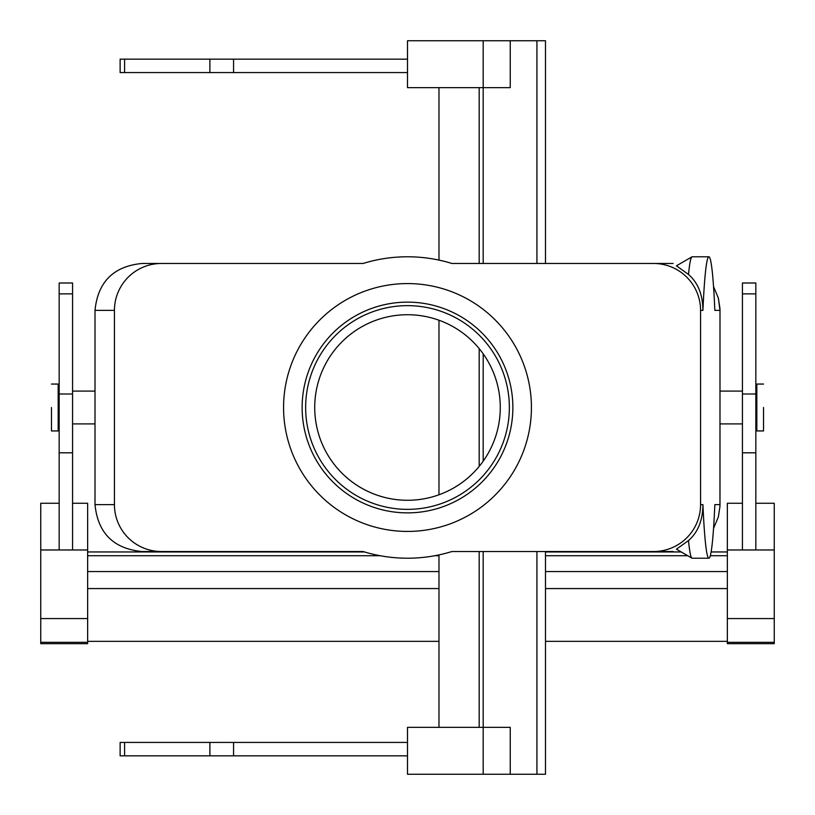 <?xml version="1.0" encoding="UTF-8"?>
<svg xmlns="http://www.w3.org/2000/svg" width="815" height="815" viewBox="0 0 815 815"><rect width="100%" height="100%" fill="white"/><g stroke="black" fill="none" stroke-linecap="round" stroke-linejoin="round"><path stroke-width="1.22" d="M59.169 503.263L40.75 503.263L40.75 643.677L87.643 643.677L87.643 642.322L40.75 642.322M72.566 503.263L87.643 503.263L87.643 549.972L40.75 549.972M742.434 293.869L755.831 293.869L755.831 282.999L742.434 282.999L742.434 549.972L774.25 549.972L774.25 643.677L727.357 643.677L727.357 642.322L774.25 642.322M742.434 503.263L727.357 503.263L727.357 642.322M755.831 503.263L774.25 503.263L774.25 549.972M727.357 549.972L742.434 549.972M87.643 641.344L438.979 641.344M545.49 641.344L727.357 641.344M87.643 549.972L87.643 642.322M72.566 293.869L59.169 293.869L59.169 282.999L72.566 282.999L72.566 549.972M59.169 293.869L59.169 549.972M87.643 588.573L438.979 588.573M545.49 588.573L727.357 588.573M87.643 571.57L438.979 571.57M545.49 571.57L727.357 571.57M755.831 293.869L755.831 549.972M302.131 407.5A105.369 105.369 0 0 1 407.5 302.131A105.369 105.369 0 0 1 512.869 407.5A105.369 105.369 0 0 1 407.5 512.869A105.369 105.369 0 0 1 302.131 407.5A105.369 105.369 0 0 1 407.5 302.131A105.369 105.369 0 0 1 512.869 407.5A105.369 105.369 0 0 1 407.5 512.869A105.369 105.369 0 0 1 302.131 407.5M509.355 407.5A101.855 101.855 0 0 0 407.5 305.645A101.855 101.855 0 0 0 305.645 407.5A101.855 101.855 0 0 0 407.5 509.355A101.855 101.855 0 0 0 509.355 407.5A101.855 101.855 0 0 0 407.5 305.645A101.855 101.855 0 0 0 305.645 407.5A101.855 101.855 0 0 0 407.5 509.355A101.855 101.855 0 0 0 509.355 407.5M702.927 310.372C702.795 294.694 697.986 282.713 688.502 274.451A150.724 7.793 -90 0 1 691.935 256.847A150.724 7.793 -90 0 1 692.169 256.776A150.724 7.793 -90 0 0 691.935 256.847A150.724 7.793 -90 0 0 688.502 274.451L676.43 265.812L691.935 256.847L676.43 265.812L688.502 274.451C697.986 282.713 702.795 294.694 702.927 310.372A150.724 7.793 -90 0 1 708.887 256.776A150.724 7.793 -90 0 1 714.847 310.372A150.724 7.793 -90 0 0 708.887 256.776L692.169 256.776L708.887 256.776A150.724 7.793 -90 0 0 702.927 310.372L700.564 310.372A46.954 46.893 0 0 0 653.61 263.479L451.938 263.479L653.61 263.479A46.954 46.893 0 0 1 700.564 310.372L700.564 504.628A46.954 46.893 0 0 1 653.61 551.521L451.938 551.521L653.61 551.521A46.954 46.893 0 0 0 700.564 504.628L700.564 310.372L702.927 310.372M673.098 263.479L654.822 263.479L673.098 263.479M713.553 286.646L718.351 298.076L719.991 310.372L719.991 504.628L714.847 504.628A150.724 7.793 -90 0 1 708.887 558.224A150.724 7.793 -90 0 1 702.927 504.628L700.564 504.628L702.927 504.628C702.785 520.327 697.976 532.297 688.502 540.549C697.976 532.297 702.785 520.327 702.927 504.628A150.724 7.793 -90 0 0 708.887 558.224L692.169 558.224A150.724 7.793 -90 0 1 691.935 558.153A150.724 7.793 -90 0 1 688.502 540.549L676.43 549.188L688.502 540.549A150.724 7.793 -90 0 0 691.935 558.153A150.724 7.793 -90 0 0 692.169 558.224L708.887 558.224A150.724 7.793 -90 0 0 714.847 504.628L719.991 504.628L719.961 506.41L718.351 516.924L713.553 528.354L718.351 516.924L719.961 506.41L719.991 310.372L714.847 310.372L719.991 310.372L719.961 308.59L718.351 298.076L713.553 286.646M659.162 551.521L654.822 551.521L659.162 551.521M673.098 551.521L659.681 551.521L673.098 551.521M407.5 283.579A123.921 123.921 0 0 1 514.825 469.46A123.921 123.921 0 0 1 300.175 469.46A123.921 123.921 0 0 1 407.5 283.579A123.921 123.921 0 0 1 514.825 469.46A123.921 123.921 0 0 1 300.175 469.46A123.921 123.921 0 0 1 407.5 283.579M314.722 407.5A92.778 92.778 0 0 1 407.5 314.722A92.778 92.778 0 0 1 500.278 407.5A92.778 92.778 0 0 1 407.5 500.278A92.778 92.778 0 0 1 314.722 407.5A92.778 92.778 0 0 1 407.5 314.722A92.778 92.778 0 0 1 500.278 407.5A92.778 92.778 0 0 1 407.5 500.278A92.778 92.778 0 0 1 314.722 407.5M114.436 504.628A46.954 46.893 180 0 0 161.39 551.521L363.062 551.521A150.724 150.724 0 0 0 451.938 551.521A150.724 150.724 0 0 1 363.062 551.521L161.39 551.521A46.954 46.893 180 0 1 114.436 504.628L114.436 310.372A46.954 46.893 180 0 1 161.39 263.479L363.062 263.479A150.724 150.724 0 0 1 451.938 263.479A150.724 150.724 0 0 0 363.062 263.479L141.902 263.479C113.479 266.311 97.841 281.949 95.009 310.372L95.009 504.628L114.436 504.628L114.436 310.372A46.954 46.893 180 0 1 161.39 263.479L141.902 263.479C113.479 266.311 97.841 281.949 95.009 310.372L95.009 504.628L114.436 504.628M141.902 551.521C113.479 548.689 97.841 533.051 95.009 504.628C97.841 533.051 113.479 548.689 141.902 551.521L157.743 551.521L141.902 551.521M51.467 407.5L51.467 430.941L58.171 430.941L58.171 407.5L58.171 430.941L51.467 430.941L51.467 407.5M58.171 384.059L58.171 407.5L58.171 384.059L51.467 384.059L58.171 384.059M763.533 407.5L763.533 430.941L756.829 430.941L756.829 407.5L756.829 430.941L763.533 430.941L763.533 407.5M756.829 384.059L756.829 407.5L756.829 384.059L763.533 384.059L756.829 384.059M510.251 40.75L510.251 87.643L407.5 87.643L407.5 40.75L536.932 40.75L536.932 263.479M438.979 87.643L438.979 260.107M438.979 320.234L438.979 494.766M438.979 554.893L438.979 727.357M483.193 551.521L483.193 727.357L407.5 727.357L407.5 755.831L120.131 755.831L120.131 742.434L124.593 742.434L124.593 755.831M407.5 742.434L124.593 742.434M483.193 40.75L483.193 263.479M483.193 353.853L483.193 461.147M483.193 774.25L510.251 774.25L510.251 727.357L483.193 727.357L483.193 774.25L407.5 774.25L407.5 755.831M510.251 774.25L545.49 774.25L545.49 551.521M536.932 40.75L545.49 40.75L545.49 263.479M536.932 551.521L536.932 774.25M407.5 72.566L120.131 72.566L120.131 59.169L209.893 59.169L209.893 72.566M407.5 59.169L209.893 59.169M87.643 555.718L380.157 555.718M434.843 555.718L438.979 555.718M545.49 555.718L687.728 555.718M710.303 555.718L727.357 555.718M727.357 618.575L774.25 618.575M87.643 618.575L40.75 618.575M72.566 452.804L59.169 452.804M72.566 394.002L59.169 394.002M742.434 452.804L755.831 452.804M742.434 394.002L755.831 394.002M95.009 310.372L114.436 310.372L95.009 310.372M479.179 87.643L479.179 263.479M479.179 348.596L479.179 466.404M479.179 551.521L479.179 727.357M233.569 742.434L233.569 755.831M124.593 72.566L124.593 59.169M233.569 72.566L233.569 59.169M87.643 551.949L364.488 551.949M545.49 551.949L681.218 551.949M711.118 551.949L727.357 551.949M676.43 549.188L691.935 558.153L676.43 549.188M719.991 423.912L742.434 423.912L719.991 423.912M755.831 423.912L756.829 423.912L755.831 423.912M719.991 391.088L742.434 391.088L719.991 391.088M755.831 391.088L756.829 391.088L755.831 391.088M95.009 391.088L72.566 391.088L95.009 391.088M59.169 391.088L58.171 391.088L59.169 391.088M95.009 423.912L72.566 423.912L95.009 423.912M59.169 423.912L58.171 423.912L59.169 423.912M209.893 755.831L209.893 742.434"/></g></svg>
